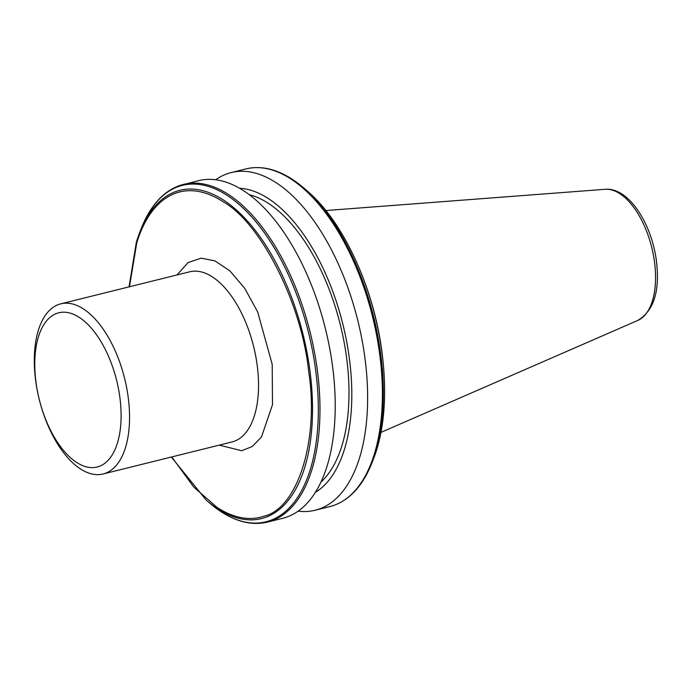 <?xml version="1.0" encoding="UTF-8"?>
<svg xmlns="http://www.w3.org/2000/svg" width="691" height="691" viewBox="0 0 691 691"><rect width="100%" height="100%" fill="white"/><g stroke="black" fill="none" stroke-linecap="round" stroke-linejoin="round"><path stroke-width="1.04" d="M171.722 456.941L193.895 487.207L217.233 507.54A167.585 84.043 -104 0 0 263.832 516.255C297.959 508.585 319.363 439.269 308.627 371.145C301.76 303.746 260.844 222.77 222.968 201.634A167.585 84.043 -104 0 0 176.369 192.919C166.056 196.443 157.159 203.707 149.688 214.728A167.585 84.043 -104 0 0 136.792 242.774L129.45 286.774M176.965 274.966L188.082 262.571L201.141 258.158L214.936 260.878L229.878 270.855L244.795 288.423L257.691 312.012L272.202 364.33L272.496 404.701L261.431 437.075L252.241 446.524L241.729 450.739L219.246 445.134M215.739 179.72A173.977 87.247 76 0 1 231.165 172.577A173.977 87.247 76 0 1 251.127 172.145A173.977 87.247 76 0 1 365.012 358.603A173.977 87.247 76 0 1 315.053 510.26A173.977 87.247 76 0 1 298.08 511.159M239.699 188.246A158.576 79.525 76 0 1 245.607 188.971A158.576 79.525 76 0 1 344.144 329.59A158.576 79.525 76 0 1 315.269 492.415M320.831 482.18A153.428 76.943 -104 0 0 346.692 358.43A153.428 76.943 -104 0 0 249.408 194.689M267.408 522.094C252.405 525.635 236.763 522.042 220.472 511.314L209.313 502.798A173.329 86.928 76 0 0 220.42 511.262A173.329 86.928 -104 0 0 246.065 522.232A173.329 86.928 -104 0 0 269.879 520.625A173.329 86.928 -104 0 0 315.727 370.704A173.329 86.928 -104 0 0 227.909 195.89A173.329 86.928 -104 0 0 202.256 184.929A173.329 86.928 -104 0 0 178.442 186.535A173.329 86.928 76 0 0 152.849 206.764A173.329 86.928 -104 0 0 141.206 228.661L153.082 206.367C160.485 196.209 169.209 189.317 179.254 185.698L198.758 180.627A173.977 87.247 76 0 1 332.604 366.653A173.977 87.247 76 0 1 282.654 518.31L267.408 522.094A173.977 87.247 -104 0 0 271.52 520.859A173.977 87.247 76 0 0 317.368 370.445A173.977 87.247 76 0 0 229.559 195.208A173.977 87.247 -104 0 0 183.521 184.411A173.977 87.247 -104 0 0 179.41 185.654M93 474.216A87.671 43.965 76 0 1 35.612 380.257A87.671 43.965 76 0 1 60.782 303.833A87.671 43.965 76 0 1 70.845 303.617A87.671 43.965 76 0 1 128.241 397.575A87.671 43.965 76 0 1 103.063 474A87.671 43.965 76 0 1 93 474.216M67.899 312.6A79.448 39.845 76 0 1 119.914 397.757A79.448 39.845 76 0 1 87.982 467.211A79.448 39.845 76 0 1 35.967 382.054A79.448 39.845 76 0 1 67.899 312.6M654.541 262.252A67.804 34.006 -104 0 0 605.221 189.291C628.724 187.201 651.786 223.737 656.45 261.172C660.017 291.092 653.807 310.838 637.802 320.425A67.804 34.006 -104 0 0 654.541 262.252M373.667 458.444C384.438 429.681 387.254 394.578 382.114 353.144C374.099 288.294 343.315 221.44 307.201 190.941A169.131 84.82 76 0 1 382.063 353.256A169.131 84.82 76 0 1 373.667 458.444L372.147 462.339C363.328 484.814 350.639 499.135 334.099 505.302L329.84 506.589A173.977 87.247 -104 0 0 333.943 505.346A173.977 87.247 76 0 0 379.791 354.932A173.977 87.247 76 0 0 291.982 179.695A173.977 87.247 -104 0 0 245.944 168.906C260.948 165.365 276.599 168.958 292.88 179.686L304.04 188.202A173.329 86.928 76 0 1 380.758 354.543A173.329 86.928 76 0 1 372.147 462.339M171.342 457.036L206.151 500.059A169.131 84.82 -104 0 0 217.976 508.965A169.131 84.82 -104 0 0 242.014 519.019A169.131 84.82 -104 0 0 264.575 517.68A169.131 84.82 -104 0 0 309.991 371.162A169.131 84.82 -104 0 0 223.305 199.941A169.131 84.82 -104 0 0 199.267 189.887A169.131 84.82 -104 0 0 176.706 191.226A169.131 84.82 -104 0 0 149.982 212.707L149.688 214.728M103.063 474L232.038 441.955A87.671 43.965 -104 0 0 257.216 365.53A87.671 43.965 -104 0 0 189.757 271.788L60.782 303.833M292.932 179.738A173.329 86.928 76 0 1 304.04 188.202L307.201 190.941M136.792 242.774L136.308 242.446L139.694 232.556A169.131 84.82 -104 0 0 136.308 242.446L136.792 242.774M149.982 212.707A169.131 84.82 -104 0 0 139.694 232.556L141.206 228.661M637.802 320.425L380.966 432.393M315.053 510.26L329.84 506.589M605.221 189.291L325.85 210.539M231.165 172.577L245.944 168.906M129.062 286.869L136.3 242.472M206.151 500.059L209.313 502.798"/></g></svg>
